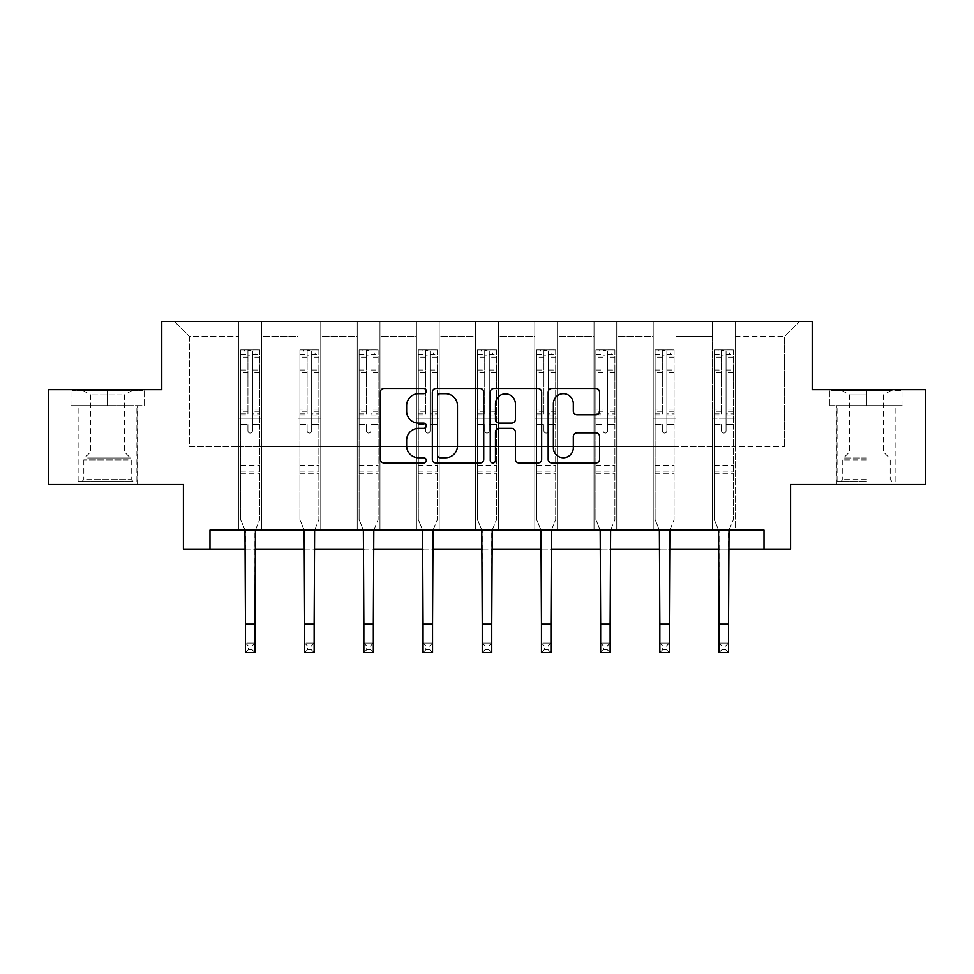 <?xml version="1.0" encoding="UTF-8"?>
<svg xmlns="http://www.w3.org/2000/svg" width="974" height="974" viewBox="0 0 974 974"><rect width="100%" height="100%" fill="white"/><g stroke="black" fill="none" stroke-linecap="round" stroke-linejoin="round"><path stroke-width="0.73" stroke-dasharray="4.87 3.65" d="M426.283 391.134A2.605 2.605 0 0 0 423.678 388.516L384.097 388.516A3.726 3.726 0 0 0 380.371 392.242L380.371 459.29A3.726 3.726 0 0 0 384.097 463.015L423.678 463.015A2.605 2.605 0 0 0 426.283 460.41A2.605 2.605 0 0 0 423.678 457.804L418.552 457.804A11.919 11.919 0 0 1 406.633 445.885L406.633 440.297A11.919 11.919 0 0 1 418.552 428.377L423.678 428.377A2.605 2.605 0 0 0 426.283 425.772A2.605 2.605 0 0 0 423.678 423.166L418.552 423.166A11.919 11.919 0 0 1 406.633 411.247L406.633 405.659A11.919 11.919 0 0 1 418.552 393.739L423.678 393.739A2.605 2.605 0 0 0 426.283 391.134M866.483 405.659L829.86 405.659L903.105 405.659L866.483 405.659L866.483 389.722L903.105 389.722L829.86 389.722L866.483 389.722L866.483 405.659L895.885 405.659L831.005 405.659L901.961 405.659L837.068 405.659L866.483 405.659L866.483 390.477L831.005 390.477L901.961 390.477L866.483 390.477L891.149 390.477L866.483 390.477L866.483 405.659M866.483 484.589L836.885 484.589L866.483 484.589M107.517 405.659L70.895 405.659L107.517 405.659L107.517 389.722L144.14 389.722L70.895 389.722L107.517 389.722L107.517 405.659L142.995 405.659L72.039 405.659L107.517 405.659L107.517 390.477L142.995 390.477L72.039 390.477L107.517 390.477L107.517 405.659M107.517 484.589L77.92 484.589L107.517 484.589M925.3 389.722L925.3 484.589L790.584 484.589L790.584 549.105L183.416 549.105L183.416 484.589L48.7 484.589L48.7 389.722L161.781 389.722L161.781 321.408L812.219 321.408L812.219 389.722L925.3 389.722M712.408 321.408L799.691 321.408L735.175 321.408L735.175 446.64L784.508 446.64L735.175 446.64L735.175 336.59L784.508 336.59L735.175 336.59L735.175 321.408L735.175 530.124L712.408 530.124L735.175 530.124L712.408 530.124L735.175 530.124L735.175 321.408L675.98 321.408L712.408 321.408L712.408 446.64L675.98 446.64L712.408 446.64L712.408 336.59L675.98 336.59L675.98 446.64L675.98 336.59L712.408 336.59L712.408 321.408L712.408 530.124L712.408 418.187L712.408 446.64L735.175 446.64L712.408 446.64L712.408 418.187L735.175 418.187L712.408 418.187L712.408 530.124L712.408 321.408M653.213 321.408L675.98 321.408L675.98 530.124L653.213 530.124L675.98 530.124L653.213 530.124L675.98 530.124L675.98 321.408L616.786 321.408L653.213 321.408L653.213 446.64L616.786 446.64L653.213 446.64L653.213 336.59L616.786 336.59L616.786 446.64L616.786 336.59L653.213 336.59L653.213 321.408L653.213 530.124L653.213 418.187L653.213 446.64L675.98 446.64L653.213 446.64L653.213 418.187L675.98 418.187L653.213 418.187L653.213 530.124L653.213 321.408M594.018 321.408L616.786 321.408L616.786 530.124L594.018 530.124L616.786 530.124L594.018 530.124L616.786 530.124L616.786 321.408L557.578 321.408L594.018 321.408L594.018 446.64L557.578 446.64L594.018 446.64L594.018 336.59L557.578 336.59L557.578 446.64L557.578 336.59L594.018 336.59L594.018 321.408L594.018 530.124L594.018 418.187L594.018 446.64L616.786 446.64L594.018 446.64L594.018 418.187L616.786 418.187L594.018 418.187L594.018 530.124L594.018 321.408M534.811 321.408L557.578 321.408L557.578 530.124L534.811 530.124L557.578 530.124L534.811 530.124L557.578 530.124L557.578 321.408L498.384 321.408L534.811 321.408L534.811 446.64L498.384 446.64L534.811 446.64L534.811 336.59L498.384 336.59L498.384 446.64L498.384 336.59L534.811 336.59L534.811 321.408L534.811 530.124L534.811 418.187L534.811 446.64L557.578 446.64L534.811 446.64L534.811 418.187L557.578 418.187L534.811 418.187L534.811 530.124L534.811 321.408M475.616 321.408L498.384 321.408L498.384 530.124L475.616 530.124L498.384 530.124L475.616 530.124L498.384 530.124L498.384 321.408L439.189 321.408L475.616 321.408L475.616 446.64L439.189 446.64L475.616 446.64L475.616 336.59L439.189 336.59L439.189 446.64L439.189 336.59L475.616 336.59L475.616 321.408L475.616 530.124L475.616 418.187L475.616 446.64L498.384 446.64L475.616 446.64L475.616 418.187L498.384 418.187L475.616 418.187L475.616 530.124L475.616 321.408M416.422 321.408L439.189 321.408L439.189 530.124L416.422 530.124L439.189 530.124L416.422 530.124L439.189 530.124L439.189 321.408L379.982 321.408L416.422 321.408L416.422 446.64L379.982 446.64L416.422 446.64L416.422 336.59L379.982 336.59L379.982 446.64L379.982 336.59L416.422 336.59L416.422 321.408L416.422 530.124L416.422 418.187L416.422 446.64L439.189 446.64L416.422 446.64L416.422 418.187L439.189 418.187L416.422 418.187L416.422 530.124L416.422 321.408M357.214 321.408L379.982 321.408L379.982 530.124L357.214 530.124L379.982 530.124L357.214 530.124L379.982 530.124L379.982 321.408L320.787 321.408L357.214 321.408L357.214 446.64L320.787 446.64L357.214 446.64L357.214 336.59L320.787 336.59L320.787 446.64L320.787 336.59L357.214 336.59L357.214 321.408L357.214 530.124L357.214 418.187L357.214 446.64L379.982 446.64L357.214 446.64L357.214 418.187L379.982 418.187L357.214 418.187L357.214 530.124L357.214 321.408M298.02 321.408L320.787 321.408L320.787 530.124L298.02 530.124L320.787 530.124L298.02 530.124L320.787 530.124L320.787 321.408L261.592 321.408L298.02 321.408L298.02 446.64L261.592 446.64L298.02 446.64L298.02 336.59L261.592 336.59L261.592 446.64L261.592 336.59L298.02 336.59L298.02 321.408L298.02 530.124L298.02 418.187L298.02 446.64L320.787 446.64L298.02 446.64L298.02 418.187L320.787 418.187L298.02 418.187L298.02 530.124L298.02 321.408M238.825 321.408L261.592 321.408L261.592 530.124L238.825 530.124L261.592 530.124L238.825 530.124L261.592 530.124L261.592 321.408L174.309 321.408L238.825 321.408L238.825 446.64L189.492 446.64L189.492 336.59L238.825 336.59L189.492 336.59L174.309 321.408L189.492 336.59L189.492 446.64L238.825 446.64L238.825 321.408L238.825 530.124L238.825 321.408M209.982 549.105L209.982 530.124L209.982 549.105L209.982 530.124L764.018 530.124L209.982 530.124L764.018 530.124L764.018 549.105M245.46 549.105L254.945 549.105M304.655 549.105L314.152 549.105M363.862 549.105L373.346 549.105M423.057 549.105L432.541 549.105M482.252 549.105L491.748 549.105M541.459 549.105L550.943 549.105M600.654 549.105L610.138 549.105M659.848 549.105L669.345 549.105M719.056 549.105L728.54 549.105M784.508 446.64L784.508 336.59L799.691 321.408L784.508 336.59L784.508 446.64M238.825 446.64L261.592 446.64L261.592 418.187L261.592 530.124L261.592 418.187L261.592 446.64L238.825 446.64L238.825 418.187L261.592 418.187L238.825 418.187L238.825 530.124L238.825 446.64M238.825 418.187L261.592 418.187L238.825 418.187M298.02 418.187L320.787 418.187L298.02 418.187M357.214 418.187L379.982 418.187L357.214 418.187M416.422 418.187L439.189 418.187L416.422 418.187M475.616 418.187L498.384 418.187L475.616 418.187M534.811 418.187L557.578 418.187L534.811 418.187M594.018 418.187L616.786 418.187L594.018 418.187M653.213 418.187L675.98 418.187L653.213 418.187M712.408 418.187L735.175 418.187L712.408 418.187M70.895 405.659L70.895 389.722L70.895 405.659M144.14 405.659L144.14 389.722L144.14 405.659M903.105 405.659L903.105 389.722L903.105 405.659M829.86 405.659L829.86 389.722L829.86 405.659M483.737 459.29L483.737 392.242A3.726 3.726 0 0 0 480.012 388.516L436.06 388.516A3.726 3.726 0 0 0 432.334 392.242L432.334 459.29A3.726 3.726 0 0 0 436.06 463.015L480.012 463.015A3.726 3.726 0 0 0 483.737 459.29M440.163 393.739A2.605 2.605 0 0 0 437.557 396.345L437.557 455.199A2.605 2.605 0 0 0 440.163 457.804L445.556 457.804A11.919 11.919 0 0 0 457.476 445.885L457.476 405.659A11.919 11.919 0 0 0 445.556 393.739L440.163 393.739M493.988 388.516L537.94 388.516A3.726 3.726 0 0 1 541.666 392.242L541.666 459.29A3.726 3.726 0 0 1 537.94 463.015L519.13 463.015A3.726 3.726 0 0 1 515.404 459.29L515.404 432.103A3.726 3.726 0 0 0 511.679 428.377L499.199 428.377A3.726 3.726 0 0 0 495.474 432.103L495.474 460.41A2.605 2.605 0 0 1 492.868 463.015A2.605 2.605 0 0 1 490.263 460.41L490.263 392.242A3.726 3.726 0 0 1 493.988 388.516M515.404 403.881A9.959 9.959 0 0 0 505.433 393.922A9.959 9.959 0 0 0 495.474 403.881L495.474 419.441A3.726 3.726 0 0 0 499.199 423.166L511.679 423.166A3.726 3.726 0 0 0 515.404 419.441L515.404 403.881M577.046 414.778L595.857 414.778A3.726 3.726 0 0 0 599.582 411.052L599.582 392.242A3.726 3.726 0 0 0 595.857 388.516L551.905 388.516A3.726 3.726 0 0 0 548.179 392.242L548.179 459.29A3.726 3.726 0 0 0 551.905 463.015L595.857 463.015A3.726 3.726 0 0 0 599.582 459.29L599.582 436.571A3.726 3.726 0 0 0 595.857 432.846L577.046 432.846A3.726 3.726 0 0 0 573.321 436.571L573.321 447.845A9.959 9.959 0 0 1 563.362 457.804A9.959 9.959 0 0 1 553.39 447.845L553.39 403.699A9.959 9.959 0 0 1 563.362 393.739A9.959 9.959 0 0 1 573.321 403.699L573.321 411.052A3.726 3.726 0 0 0 577.046 414.778M252.485 430.776A2.277 2.277 0 0 1 250.208 433.053A2.277 2.277 0 0 0 252.485 430.776L252.485 424.627L252.485 430.776M240.809 349.946L244.511 349.946L244.511 354.889L240.712 354.889L240.712 349.958L259.693 349.958L259.693 519.58L259.693 424.627L252.485 424.627L252.485 413.889L259.693 413.889M259.693 349.958L259.693 424.627L252.485 424.627L252.485 355.875L247.932 355.875L247.932 409.129L240.712 409.129L240.712 519.58L244.985 530.124M240.712 354.889L240.712 409.129M240.712 349.958L240.712 519.58L245.46 531.317L245.46 643.096L254.945 643.096L245.46 643.096L245.46 652.592L254.945 652.592L254.945 643.096L252.096 645.945L252.096 649.743L248.309 649.743L248.309 645.945L252.096 645.945M244.511 349.946L259.595 349.946M244.511 354.889L255.894 354.889L255.894 349.946M259.693 354.889L240.809 354.889M259.595 354.889L255.894 354.889M240.712 413.889L247.932 413.889L247.932 350.421L252.485 350.421L252.485 413.889M247.932 430.776A2.277 2.277 0 0 0 250.208 433.053A2.277 2.277 0 0 1 247.932 430.776L247.932 424.627L247.932 430.776M255.432 530.124L259.693 519.58L254.945 531.317L254.945 643.096M247.932 413.889L247.932 409.129M240.712 473.279L259.693 473.279M254.945 652.592L252.096 649.743M248.309 649.743L245.46 652.592M248.309 645.945L245.46 643.096M252.485 355.875L252.485 350.421M247.932 355.875L247.932 350.421M129.7 481.558L81.901 481.558L129.7 481.558M86.978 479.658L131.234 479.658L86.978 479.658M128.885 390.477L82.851 390.477L128.885 390.477M122.14 394.969L90.631 394.969L122.14 394.969M92.895 451.96L124.404 451.96L92.895 451.96M132.988 481.558L78.115 481.558L132.988 481.558M132.988 405.659L78.115 405.659L132.988 405.659M72.039 405.659L72.039 390.477L72.039 405.659M142.995 405.659L142.995 390.477L142.995 405.659M866.483 481.558L837.068 481.558L866.483 481.558M866.483 479.658L842.766 479.658L866.483 479.658M866.483 394.969L849.596 394.969L866.483 394.969M866.483 451.96L849.596 451.96L866.483 451.96M901.961 405.659L901.961 390.477L901.961 405.659M831.005 405.659L831.005 390.477L831.005 405.659M311.68 430.776A2.277 2.277 0 0 1 309.403 433.053A2.277 2.277 0 0 0 311.68 430.776L311.68 424.627L311.68 430.776M300.016 349.946L303.705 349.946L303.705 354.889L299.919 354.889L299.919 349.958L318.888 349.958L318.888 519.58L318.888 424.627L311.68 424.627L311.68 413.889L318.888 413.889M318.888 349.958L318.888 424.627L311.68 424.627L311.68 355.875L307.127 355.875L307.127 409.129L299.919 409.129L299.919 519.58L304.18 530.124M299.919 354.889L299.919 409.129M299.919 349.958L299.919 519.58L304.655 531.317L304.655 643.096L314.152 643.096L304.655 643.096L304.655 652.592L314.152 652.592L314.152 643.096L311.303 645.945L311.303 649.743L307.504 649.743L307.504 645.945L311.303 645.945M303.705 349.946L318.79 349.946M303.705 354.889L315.101 354.889L315.101 349.946M318.888 354.889L300.016 354.889M318.79 354.889L315.101 354.889M299.919 413.889L307.127 413.889L307.127 350.421L311.68 350.421L311.68 413.889M307.127 430.776A2.277 2.277 0 0 0 309.403 433.053A2.277 2.277 0 0 1 307.127 430.776L307.127 424.627L307.127 430.776M314.626 530.124L318.888 519.58L314.152 531.317L314.152 643.096M307.127 413.889L307.127 409.129M299.919 473.279L318.888 473.279M314.152 652.592L311.303 649.743M307.504 649.743L304.655 652.592M307.504 645.945L304.655 643.096M311.68 355.875L311.68 350.421M307.127 355.875L307.127 350.421M370.875 430.776A2.277 2.277 0 0 1 368.598 433.053A2.277 2.277 0 0 0 370.875 430.776L370.875 424.627L370.875 430.776M359.211 349.946L362.912 349.946L362.912 354.889L359.114 354.889L359.114 349.958L378.095 349.958L378.095 519.58L378.095 424.627L370.875 424.627L370.875 413.889L378.095 413.889M378.095 349.958L378.095 424.627L370.875 424.627L370.875 355.875L366.321 355.875L366.321 409.129L359.114 409.129L359.114 519.58L363.375 530.124M359.114 354.889L359.114 409.129M359.114 349.958L359.114 519.58L363.862 531.317L363.862 643.096L373.346 643.096L363.862 643.096L363.862 652.592L373.346 652.592L373.346 643.096L370.497 645.945L370.497 649.743L366.699 649.743L366.699 645.945L370.497 645.945M362.912 349.946L377.997 349.946M362.912 354.889L374.296 354.889L374.296 349.946M378.095 354.889L359.211 354.889M377.997 354.889L374.296 354.889M359.114 413.889L366.321 413.889L366.321 350.421L370.875 350.421L370.875 413.889M366.321 430.776A2.277 2.277 0 0 0 368.598 433.053A2.277 2.277 0 0 1 366.321 430.776L366.321 424.627L366.321 430.776M373.821 530.124L378.095 519.58L373.346 531.317L373.346 643.096M366.321 413.889L366.321 409.129M359.114 473.279L378.095 473.279M373.346 652.592L370.497 649.743M366.699 649.743L363.862 652.592M366.699 645.945L363.862 643.096M370.875 355.875L370.875 350.421M366.321 355.875L366.321 350.421M430.082 430.776A2.277 2.277 0 0 1 427.805 433.053A2.277 2.277 0 0 0 430.082 430.776L430.082 424.627L430.082 430.776M418.406 349.946L422.107 349.946L422.107 354.889L418.309 354.889L418.309 349.958L437.289 349.958L437.289 519.58L437.289 424.627L430.082 424.627L430.082 413.889L437.289 413.889M437.289 349.958L437.289 424.627L430.082 424.627L430.082 355.875L425.528 355.875L425.528 409.129L418.309 409.129L418.309 519.58L422.582 530.124M418.309 354.889L418.309 409.129M418.309 349.958L418.309 519.58L423.057 531.317L423.057 643.096L432.541 643.096L423.057 643.096L423.057 652.592L432.541 652.592L432.541 643.096L429.704 645.945L429.704 649.743L425.906 649.743L425.906 645.945L429.704 645.945M422.107 349.946L437.192 349.946M422.107 354.889L433.491 354.889L433.491 349.946M437.289 354.889L418.406 354.889M437.192 354.889L433.491 354.889M418.309 413.889L425.528 413.889L425.528 350.421L430.082 350.421L430.082 413.889M425.528 430.776A2.277 2.277 0 0 0 427.805 433.053A2.277 2.277 0 0 1 425.528 430.776L425.528 424.627L425.528 430.776M433.028 530.124L437.289 519.58L432.541 531.317L432.541 643.096M425.528 413.889L425.528 409.129M418.309 473.279L437.289 473.279M432.541 652.592L429.704 649.743M425.906 649.743L423.057 652.592M425.906 645.945L423.057 643.096M430.082 355.875L430.082 350.421M425.528 355.875L425.528 350.421M489.277 430.776A2.277 2.277 0 0 1 487 433.053A2.277 2.277 0 0 0 489.277 430.776L489.277 424.627L489.277 430.776M477.613 349.946L481.302 349.946L481.302 354.889L477.516 354.889L477.516 349.958L496.484 349.958L496.484 519.58L496.484 424.627L489.277 424.627L489.277 413.889L496.484 413.889M496.484 349.958L496.484 424.627L489.277 424.627L489.277 355.875L484.723 355.875L484.723 409.129L477.516 409.129L477.516 519.58L481.777 530.124M477.516 354.889L477.516 409.129M477.516 349.958L477.516 519.58L482.252 531.317L482.252 643.096L491.748 643.096L482.252 643.096L482.252 652.592L491.748 652.592L491.748 643.096L488.899 645.945L488.899 649.743L485.101 649.743L485.101 645.945L488.899 645.945M481.302 349.946L496.387 349.946M481.302 354.889L492.698 354.889L492.698 349.946M496.484 354.889L477.613 354.889M496.387 354.889L492.698 354.889M477.516 413.889L484.723 413.889L484.723 350.421L489.277 350.421L489.277 413.889M484.723 430.776A2.277 2.277 0 0 0 487 433.053A2.277 2.277 0 0 1 484.723 430.776L484.723 424.627L484.723 430.776M492.223 530.124L496.484 519.58L491.748 531.317L491.748 643.096M484.723 413.889L484.723 409.129M477.516 473.279L496.484 473.279M491.748 652.592L488.899 649.743M485.101 649.743L482.252 652.592M485.101 645.945L482.252 643.096M489.277 355.875L489.277 350.421M484.723 355.875L484.723 350.421M548.472 430.776A2.277 2.277 0 0 1 546.195 433.053A2.277 2.277 0 0 0 548.472 430.776L548.472 424.627L548.472 430.776M536.808 349.946L540.509 349.946L540.509 354.889L536.711 354.889L536.711 349.958L555.691 349.958L555.691 519.58L555.691 424.627L548.472 424.627L548.472 413.889L555.691 413.889M555.691 349.958L555.691 424.627L548.472 424.627L548.472 355.875L543.918 355.875L543.918 409.129L536.711 409.129L536.711 519.58L540.972 530.124M536.711 354.889L536.711 409.129M536.711 349.958L536.711 519.58L541.459 531.317L541.459 643.096L550.943 643.096L541.459 643.096L541.459 652.592L550.943 652.592L550.943 643.096L548.094 645.945L548.094 649.743L544.296 649.743L544.296 645.945L548.094 645.945M540.509 349.946L555.594 349.946M540.509 354.889L551.893 354.889L551.893 349.946M555.691 354.889L536.808 354.889M555.594 354.889L551.893 354.889M536.711 413.889L543.918 413.889L543.918 350.421L548.472 350.421L548.472 413.889M543.918 430.776A2.277 2.277 0 0 0 546.195 433.053A2.277 2.277 0 0 1 543.918 430.776L543.918 424.627L543.918 430.776M551.418 530.124L555.691 519.58L550.943 531.317L550.943 643.096M543.918 413.889L543.918 409.129M536.711 473.279L555.691 473.279M550.943 652.592L548.094 649.743M544.296 649.743L541.459 652.592M544.296 645.945L541.459 643.096M548.472 355.875L548.472 350.421M543.918 355.875L543.918 350.421M607.679 430.776A2.277 2.277 0 0 1 605.402 433.053A2.277 2.277 0 0 0 607.679 430.776L607.679 424.627L607.679 430.776M596.003 349.946L599.704 349.946L599.704 354.889L595.905 354.889L595.905 349.958L614.886 349.958L614.886 519.58L614.886 424.627L607.679 424.627L607.679 413.889L614.886 413.889M614.886 349.958L614.886 424.627L607.679 424.627L607.679 355.875L603.125 355.875L603.125 409.129L595.905 409.129L595.905 519.58L600.179 530.124M595.905 354.889L595.905 409.129M595.905 349.958L595.905 519.58L600.654 531.317L600.654 643.096L610.138 643.096L600.654 643.096L600.654 652.592L610.138 652.592L610.138 643.096L607.301 645.945L607.301 649.743L603.503 649.743L603.503 645.945L607.301 645.945M599.704 349.946L614.789 349.946M599.704 354.889L611.088 354.889L611.088 349.946M614.886 354.889L596.003 354.889M614.789 354.889L611.088 354.889M595.905 413.889L603.125 413.889L603.125 350.421L607.679 350.421L607.679 413.889M603.125 430.776A2.277 2.277 0 0 0 605.402 433.053A2.277 2.277 0 0 1 603.125 430.776L603.125 424.627L603.125 430.776M610.625 530.124L614.886 519.58L610.138 531.317L610.138 643.096M603.125 413.889L603.125 409.129M595.905 473.279L614.886 473.279M610.138 652.592L607.301 649.743M603.503 649.743L600.654 652.592M603.503 645.945L600.654 643.096M607.679 355.875L607.679 350.421M603.125 355.875L603.125 350.421M666.873 430.776A2.277 2.277 0 0 1 664.597 433.053A2.277 2.277 0 0 0 666.873 430.776L666.873 424.627L666.873 430.776M655.21 349.946L658.899 349.946L658.899 354.889L655.112 354.889L655.112 349.958L674.081 349.958L674.081 519.58L674.081 424.627L666.873 424.627L666.873 413.889L674.081 413.889M674.081 349.958L674.081 424.627L666.873 424.627L666.873 355.875L662.32 355.875L662.32 409.129L655.112 409.129L655.112 519.58L659.374 530.124M655.112 354.889L655.112 409.129M655.112 349.958L655.112 519.58L659.848 531.317L659.848 643.096L669.345 643.096L659.848 643.096L659.848 652.592L669.345 652.592L669.345 643.096L666.496 645.945L666.496 649.743L662.697 649.743L662.697 645.945L666.496 645.945M658.899 349.946L673.984 349.946M658.899 354.889L670.295 354.889L670.295 349.946M674.081 354.889L655.21 354.889M673.984 354.889L670.295 354.889M655.112 413.889L662.32 413.889L662.32 350.421L666.873 350.421L666.873 413.889M662.32 430.776A2.277 2.277 0 0 0 664.597 433.053A2.277 2.277 0 0 1 662.32 430.776L662.32 424.627L662.32 430.776M669.82 530.124L674.081 519.58L669.345 531.317L669.345 643.096M662.32 413.889L662.32 409.129M655.112 473.279L674.081 473.279M669.345 652.592L666.496 649.743M662.697 649.743L659.848 652.592M662.697 645.945L659.848 643.096M666.873 355.875L666.873 350.421M662.32 355.875L662.32 350.421M726.068 430.776A2.277 2.277 0 0 1 723.792 433.053A2.277 2.277 0 0 0 726.068 430.776L726.068 424.627L726.068 430.776M714.405 349.946L718.106 349.946L718.106 354.889L714.307 354.889L714.307 349.958L733.288 349.958L733.288 519.58L733.288 424.627L726.068 424.627L726.068 413.889L733.288 413.889M733.288 349.958L733.288 424.627L726.068 424.627L726.068 355.875L721.515 355.875L721.515 409.129L714.307 409.129L714.307 519.58L718.569 530.124M714.307 354.889L714.307 409.129M714.307 349.958L714.307 519.58L719.056 531.317L719.056 643.096L728.54 643.096L719.056 643.096L719.056 652.592L728.54 652.592L728.54 643.096L725.691 645.945L725.691 649.743L721.904 649.743L721.904 645.945L725.691 645.945M718.106 349.946L733.191 349.946M718.106 354.889L729.489 354.889L729.489 349.946M733.288 354.889L714.405 354.889M733.191 354.889L729.489 354.889M714.307 413.889L721.515 413.889L721.515 350.421L726.068 350.421L726.068 413.889M721.515 430.776A2.277 2.277 0 0 0 723.792 433.053A2.277 2.277 0 0 1 721.515 430.776L721.515 424.627L721.515 430.776M729.015 530.124L733.288 519.58L728.54 531.317L728.54 643.096M721.515 413.889L721.515 409.129M714.307 473.279L733.288 473.279M728.54 652.592L725.691 649.743M721.904 649.743L719.056 652.592M721.904 645.945L719.056 643.096M726.068 355.875L726.068 350.421M721.515 355.875L721.515 350.421M252.485 369.998L259.693 369.998M259.693 372.701L252.485 372.701M259.693 409.129L252.485 409.129M240.712 465.316L259.693 465.316M240.712 424.627L247.932 424.627L240.712 424.627M252.485 416.032L259.693 416.032M240.712 416.032L247.932 416.032M259.693 411.284L252.485 411.284M247.932 411.284L240.712 411.284M240.712 369.998L247.932 369.998M247.932 372.701L240.712 372.701M252.485 354.487L259.693 354.487M259.693 357.202L252.485 357.202M240.712 354.487L247.932 354.487M247.932 357.202L240.712 357.202M240.712 471.148L259.693 471.148M245.46 624.127L254.945 624.127M128.057 459.886L83.801 459.886L128.057 459.886M87.648 458.011L130.455 458.011L87.648 458.011M866.483 459.886L842.766 459.886L866.483 459.886M866.483 458.011L843.545 458.011L866.483 458.011M311.68 369.998L318.888 369.998M318.888 372.701L311.68 372.701M318.888 409.129L311.68 409.129M299.919 465.316L318.888 465.316M299.919 424.627L307.127 424.627L299.919 424.627M311.68 416.032L318.888 416.032M299.919 416.032L307.127 416.032M318.888 411.284L311.68 411.284M307.127 411.284L299.919 411.284M299.919 369.998L307.127 369.998M307.127 372.701L299.919 372.701M311.68 354.487L318.888 354.487M318.888 357.202L311.68 357.202M299.919 354.487L307.127 354.487M307.127 357.202L299.919 357.202M299.919 471.148L318.888 471.148M304.655 624.127L314.152 624.127M370.875 369.998L378.095 369.998M378.095 372.701L370.875 372.701M378.095 409.129L370.875 409.129M359.114 465.316L378.095 465.316M359.114 424.627L366.321 424.627L359.114 424.627M370.875 416.032L378.095 416.032M359.114 416.032L366.321 416.032M378.095 411.284L370.875 411.284M366.321 411.284L359.114 411.284M359.114 369.998L366.321 369.998M366.321 372.701L359.114 372.701M370.875 354.487L378.095 354.487M378.095 357.202L370.875 357.202M359.114 354.487L366.321 354.487M366.321 357.202L359.114 357.202M359.114 471.148L378.095 471.148M363.862 624.127L373.346 624.127M430.082 369.998L437.289 369.998M437.289 372.701L430.082 372.701M437.289 409.129L430.082 409.129M418.309 465.316L437.289 465.316M418.309 424.627L425.528 424.627L418.309 424.627M430.082 416.032L437.289 416.032M418.309 416.032L425.528 416.032M437.289 411.284L430.082 411.284M425.528 411.284L418.309 411.284M418.309 369.998L425.528 369.998M425.528 372.701L418.309 372.701M430.082 354.487L437.289 354.487M437.289 357.202L430.082 357.202M418.309 354.487L425.528 354.487M425.528 357.202L418.309 357.202M418.309 471.148L437.289 471.148M423.057 624.127L432.541 624.127M489.277 369.998L496.484 369.998M496.484 372.701L489.277 372.701M496.484 409.129L489.277 409.129M477.516 465.316L496.484 465.316M477.516 424.627L484.723 424.627L477.516 424.627M489.277 416.032L496.484 416.032M477.516 416.032L484.723 416.032M496.484 411.284L489.277 411.284M484.723 411.284L477.516 411.284M477.516 369.998L484.723 369.998M484.723 372.701L477.516 372.701M489.277 354.487L496.484 354.487M496.484 357.202L489.277 357.202M477.516 354.487L484.723 354.487M484.723 357.202L477.516 357.202M477.516 471.148L496.484 471.148M482.252 624.127L491.748 624.127M548.472 369.998L555.691 369.998M555.691 372.701L548.472 372.701M555.691 409.129L548.472 409.129M536.711 465.316L555.691 465.316M536.711 424.627L543.918 424.627L536.711 424.627M548.472 416.032L555.691 416.032M536.711 416.032L543.918 416.032M555.691 411.284L548.472 411.284M543.918 411.284L536.711 411.284M536.711 369.998L543.918 369.998M543.918 372.701L536.711 372.701M548.472 354.487L555.691 354.487M555.691 357.202L548.472 357.202M536.711 354.487L543.918 354.487M543.918 357.202L536.711 357.202M536.711 471.148L555.691 471.148M541.459 624.127L550.943 624.127M607.679 369.998L614.886 369.998M614.886 372.701L607.679 372.701M614.886 409.129L607.679 409.129M595.905 465.316L614.886 465.316M595.905 424.627L603.125 424.627L595.905 424.627M607.679 416.032L614.886 416.032M595.905 416.032L603.125 416.032M614.886 411.284L607.679 411.284M603.125 411.284L595.905 411.284M595.905 369.998L603.125 369.998M603.125 372.701L595.905 372.701M607.679 354.487L614.886 354.487M614.886 357.202L607.679 357.202M595.905 354.487L603.125 354.487M603.125 357.202L595.905 357.202M595.905 471.148L614.886 471.148M600.654 624.127L610.138 624.127M666.873 369.998L674.081 369.998M674.081 372.701L666.873 372.701M674.081 409.129L666.873 409.129M655.112 465.316L674.081 465.316M655.112 424.627L662.32 424.627L655.112 424.627M666.873 416.032L674.081 416.032M655.112 416.032L662.32 416.032M674.081 411.284L666.873 411.284M662.32 411.284L655.112 411.284M655.112 369.998L662.32 369.998M662.32 372.701L655.112 372.701M666.873 354.487L674.081 354.487M674.081 357.202L666.873 357.202M655.112 354.487L662.32 354.487M662.32 357.202L655.112 357.202M655.112 471.148L674.081 471.148M659.848 624.127L669.345 624.127M726.068 369.998L733.288 369.998M733.288 372.701L726.068 372.701M733.288 409.129L726.068 409.129M714.307 465.316L733.288 465.316M714.307 424.627L721.515 424.627L714.307 424.627M726.068 416.032L733.288 416.032M714.307 416.032L721.515 416.032M733.288 411.284L726.068 411.284M721.515 411.284L714.307 411.284M714.307 369.998L721.515 369.998M721.515 372.701L714.307 372.701M726.068 354.487L733.288 354.487M733.288 357.202L726.068 357.202M714.307 354.487L721.515 354.487M721.515 357.202L714.307 357.202M714.307 471.148L733.288 471.148M719.056 624.127L728.54 624.127M836.885 484.589L836.885 405.659M77.92 484.589L77.92 405.659M137.115 484.589L137.115 405.659M896.08 484.589L896.08 405.659M132.184 390.477L124.404 394.969L124.404 451.96L130.455 458.011L131.234 459.886L131.234 479.658L133.134 481.558M78.115 481.558L78.115 405.659M136.932 481.558L136.932 405.659M82.851 390.477L90.631 394.969L90.631 451.96L84.58 458.011L83.801 459.886L83.801 479.658L81.901 481.558M841.816 390.477L849.596 394.969L849.596 451.96L843.545 458.011L842.766 459.886L842.766 479.658L840.866 481.558M895.885 481.558L895.885 405.659M837.068 481.558L837.068 405.659M891.149 390.477L883.369 394.969L883.369 451.96L889.42 458.011L890.199 459.886L890.199 479.658L892.099 481.558"/><path stroke-width="1.46" d="M426.283 391.134A2.605 2.605 0 0 0 423.678 388.516L384.097 388.516A3.726 3.726 0 0 0 380.371 392.242L380.371 459.29A3.726 3.726 0 0 0 384.097 463.015L423.678 463.015A2.605 2.605 0 0 0 426.283 460.41A2.605 2.605 0 0 0 423.678 457.804L418.552 457.804A11.919 11.919 0 0 1 406.633 445.885L406.633 440.297A11.919 11.919 0 0 1 418.552 428.377L423.678 428.377A2.605 2.605 0 0 0 426.283 425.772A2.605 2.605 0 0 0 423.678 423.166L418.552 423.166A11.919 11.919 0 0 1 406.633 411.247L406.633 405.659A11.919 11.919 0 0 1 418.552 393.739L423.678 393.739A2.605 2.605 0 0 0 426.283 391.134M595.857 414.778A3.726 3.726 0 0 0 599.582 411.052L599.582 392.242A3.726 3.726 0 0 0 595.857 388.516L551.905 388.516A3.726 3.726 0 0 0 548.179 392.242L548.179 459.29A3.726 3.726 0 0 0 551.905 463.015L595.857 463.015A3.726 3.726 0 0 0 599.582 459.29L599.582 436.571A3.726 3.726 0 0 0 595.857 432.846L577.046 432.846A3.726 3.726 0 0 0 573.321 436.571L573.321 447.845A9.959 9.959 0 0 1 563.362 457.804A9.959 9.959 0 0 1 553.39 447.845L553.39 403.699A9.959 9.959 0 0 1 563.362 393.739A9.959 9.959 0 0 1 573.321 403.699L573.321 411.052A3.726 3.726 0 0 0 577.046 414.778L595.857 414.778M209.982 549.105L209.982 530.124L764.018 530.124L764.018 549.105L790.584 549.105L790.584 484.589L925.3 484.589L925.3 389.722L812.219 389.722L812.219 321.408L161.781 321.408L161.781 389.722L48.7 389.722L48.7 484.589L183.416 484.589L183.416 549.105L245.46 549.105M483.737 392.242A3.726 3.726 0 0 0 480.012 388.516L436.06 388.516A3.726 3.726 0 0 0 432.334 392.242L432.334 459.29A3.726 3.726 0 0 0 436.06 463.015L480.012 463.015A3.726 3.726 0 0 0 483.737 459.29L483.737 392.242M493.988 388.516L537.94 388.516A3.726 3.726 0 0 1 541.666 392.242L541.666 459.29A3.726 3.726 0 0 1 537.94 463.015L519.13 463.015A3.726 3.726 0 0 1 515.404 459.29L515.404 432.103A3.726 3.726 0 0 0 511.679 428.377L499.199 428.377A3.726 3.726 0 0 0 495.474 432.103L495.474 460.41A2.605 2.605 0 0 1 492.868 463.015A2.605 2.605 0 0 1 490.263 460.41L490.263 392.242A3.726 3.726 0 0 1 493.988 388.516M254.945 549.105L304.655 549.105M314.152 549.105L363.862 549.105M373.346 549.105L423.057 549.105M432.541 549.105L482.252 549.105M491.748 549.105L541.459 549.105M550.943 549.105L600.654 549.105M610.138 549.105L659.848 549.105M669.345 549.105L719.056 549.105M728.54 549.105L764.018 549.105M440.163 393.739A2.605 2.605 0 0 0 437.557 396.345L437.557 455.199A2.605 2.605 0 0 0 440.163 457.804L445.556 457.804A11.919 11.919 0 0 0 457.476 445.885L457.476 405.659A11.919 11.919 0 0 0 445.556 393.739L440.163 393.739M515.404 403.881A9.959 9.959 0 0 0 505.433 393.922A9.959 9.959 0 0 0 495.474 403.881L495.474 419.441A3.726 3.726 0 0 0 499.199 423.166L511.679 423.166A3.726 3.726 0 0 0 515.404 419.441L515.404 403.881M244.985 530.124L245.46 624.127L254.945 624.127L255.432 530.124M245.46 624.127L245.46 652.592L254.945 652.592L254.945 624.127M304.18 530.124L304.655 624.127L314.152 624.127L314.626 530.124M304.655 624.127L304.655 652.592L314.152 652.592L314.152 624.127M363.375 530.124L363.862 624.127L373.346 624.127L373.821 530.124M363.862 624.127L363.862 652.592L373.346 652.592L373.346 624.127M422.582 530.124L423.057 624.127L432.541 624.127L433.028 530.124M423.057 624.127L423.057 652.592L432.541 652.592L432.541 624.127M481.777 530.124L482.252 624.127L491.748 624.127L492.223 530.124M482.252 624.127L482.252 652.592L491.748 652.592L491.748 624.127M540.972 530.124L541.459 624.127L550.943 624.127L551.418 530.124M541.459 624.127L541.459 652.592L550.943 652.592L550.943 624.127M600.179 530.124L600.654 624.127L610.138 624.127L610.625 530.124M600.654 624.127L600.654 652.592L610.138 652.592L610.138 624.127M659.374 530.124L659.848 624.127L669.345 624.127L669.82 530.124M659.848 624.127L659.848 652.592L669.345 652.592L669.345 624.127M718.569 530.124L719.056 624.127L728.54 624.127L729.015 530.124M719.056 624.127L719.056 652.592L728.54 652.592L728.54 624.127"/></g></svg>
